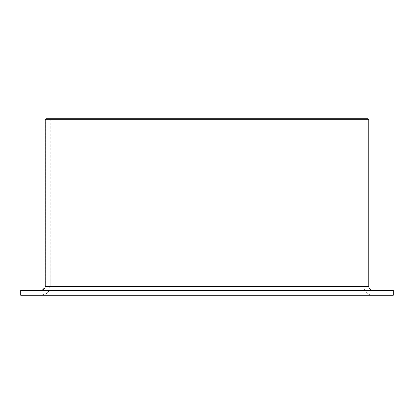 <?xml version="1.0" encoding="UTF-8"?>
<svg xmlns="http://www.w3.org/2000/svg" width="414" height="414" viewBox="0 0 414 414"><rect width="100%" height="100%" fill="white"/><g stroke="black" fill="none" stroke-linecap="round" stroke-linejoin="round"><path stroke-width="0.31" stroke-dasharray="2.07 1.55" d="M41.452 295.249L21.067 295.249L21.067 290.343L41.452 290.343L45.343 286.421L45.343 119.734L46.316 118.751L49.24 118.751L50.213 119.734L363.885 119.734L364.863 118.751L49.137 118.751L50.115 119.734L50.213 286.421L47.626 292.682L41.452 295.249L372.709 295.249L41.291 295.249A8.823 8.823 0 0 0 50.115 286.421L363.885 286.421A8.823 8.823 0 0 0 372.709 295.249M49.24 118.751L364.863 118.751M363.885 119.734L50.115 119.734L50.213 286.421L363.885 286.421L363.885 119.734M45.343 119.734L368.786 119.734M46.316 118.751L367.808 118.751M46.192 118.751L45.286 119.734L45.286 286.421L41.343 290.343L20.705 290.343L20.705 295.249L41.343 295.249L47.594 292.682L50.213 286.421L50.213 119.734L49.225 118.751L46.27 118.751M21.067 295.249L393.3 295.249M21.067 290.343L393.3 290.343M45.343 286.421L368.786 286.421"/><path stroke-width="0.62" d="M372.709 290.343A3.923 3.923 0 0 1 368.786 286.421L368.786 119.734L367.808 118.751L46.192 118.751L45.214 119.734L45.214 286.421A3.923 3.923 0 0 1 41.291 290.343M393.3 295.249L393.3 290.343L20.7 290.343L20.7 295.249L393.3 295.249M368.786 119.734L45.214 119.734M368.786 286.421L45.214 286.421"/></g></svg>
